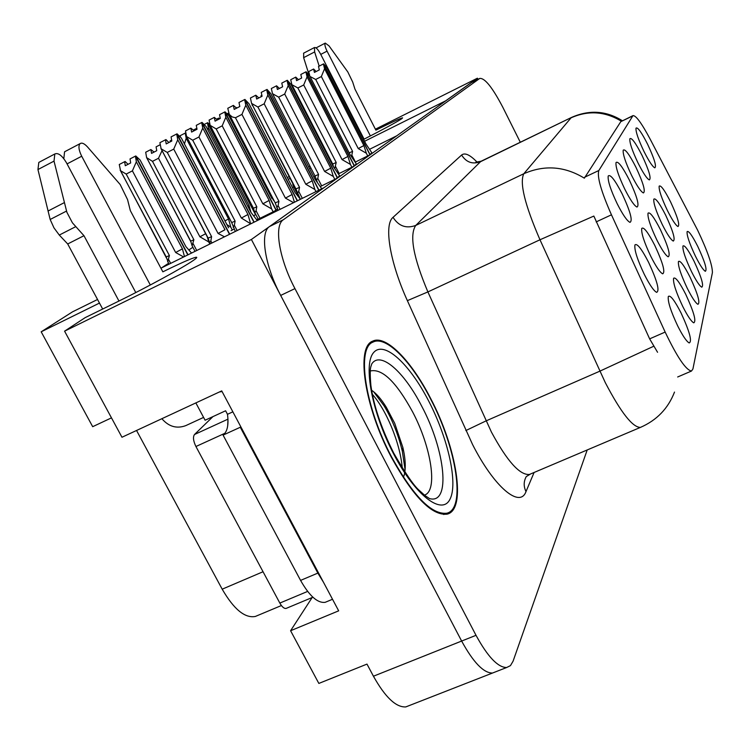<?xml version="1.0" encoding="UTF-8"?>
<svg xmlns="http://www.w3.org/2000/svg" width="750" height="750" viewBox="0 0 750 750"><rect width="100%" height="100%" fill="white"/><g stroke="black" fill="none" stroke-linecap="round" stroke-linejoin="round"><path stroke-width="1.12" d="M409.191 705.591L405.787 706.922C395.963 707.447 385.181 697.209 373.434 676.219L366.994 664.097L318.844 683.428L290.587 630.731L338.672 610.837L221.728 390.891L121.969 437.25L64.575 331.163L85.191 317.625L118.969 301.031C146.822 287.381 182.794 267.731 192.928 260.7C196.753 258.084 197.709 256.95 195.778 257.297C191.428 258.347 180.459 263.194 162.853 271.837L130.331 210.628L127.556 199.594L120.187 184.537L87.609 147.047C84.45 143.578 81.947 142.434 80.109 143.616L64.566 151.791L63.825 158.681M363.619 139.397C383.044 129.469 395.728 122.606 401.681 118.8L402.6 117.834C400.209 118.378 391.303 122.484 375.891 130.153L354.947 89.109L352.678 82.013L347.841 71.991L329.034 45.9L325.284 43.097L316.05 47.906M670.547 201.825C664.594 190.125 660.797 184.894 659.175 186.122C658.734 189.825 661.472 197.944 667.406 210.497C672.206 220.022 675.731 225.356 677.981 226.519C680.034 225.122 677.559 216.891 670.547 201.825M681.066 312.984C674.559 300.319 670.322 294.806 668.334 296.447C667.556 301.2 670.706 311.072 677.766 326.062C682.706 335.822 686.512 341.447 689.184 342.938C692.325 341.541 689.616 331.556 681.066 312.984M685.753 294.366C679.509 282.159 675.459 276.788 673.603 278.259C672.928 282.694 675.966 292.069 682.725 306.412C687.562 315.984 691.228 321.459 693.741 322.838C696.525 321.422 693.862 311.934 685.753 294.366M694.097 261.3C688.303 249.9 684.591 244.8 682.959 245.981C682.434 249.862 685.284 258.403 691.5 271.594C696.122 280.781 699.553 285.975 701.775 287.175C703.997 285.759 701.438 277.134 694.097 261.3M635.897 167.166C629.269 154.247 625.041 148.575 623.212 150.169C622.734 154.181 625.547 162.619 631.65 175.491C636.909 185.869 640.819 191.681 643.387 192.938C645.741 191.512 643.237 182.925 635.897 167.166M665.691 215.241C659.503 203.119 655.547 197.747 653.822 199.125C653.316 203.062 656.147 211.556 662.306 224.597C667.228 234.347 670.884 239.841 673.275 241.069C675.562 239.653 673.041 231.047 665.691 215.241M647.597 144.225C641.494 132.234 637.631 126.872 636.009 128.128C635.634 131.662 638.288 139.416 643.95 151.378C648.919 161.231 652.537 166.716 654.806 167.822C656.709 166.453 654.3 158.578 647.597 144.225M654.788 245.4C648.075 232.331 643.734 226.659 641.756 228.394C641.109 232.912 644.128 242.241 650.822 256.388C655.997 266.597 659.944 272.409 662.653 273.825C665.531 272.4 662.906 262.931 654.788 245.4M660.459 229.725C654.019 217.144 649.875 211.631 648.028 213.169C647.456 217.387 650.381 226.275 656.794 239.85C661.847 249.825 665.644 255.478 668.184 256.791C670.744 255.366 668.166 246.347 660.459 229.725M629.334 180.028C622.416 166.584 617.981 160.753 616.022 162.553C615.487 166.847 618.394 175.678 624.741 189.056C630.141 199.706 634.219 205.706 636.966 207.047C639.591 205.603 637.05 196.603 629.334 180.028M690.084 277.2C684.075 265.406 680.194 260.166 678.459 261.497C677.869 265.631 680.812 274.575 687.281 288.309C692.016 297.694 695.559 303.019 697.922 304.303C700.406 302.887 697.791 293.85 690.084 277.2M622.219 193.987C614.981 179.963 610.312 173.972 608.212 175.997C607.603 180.609 610.613 189.872 617.222 203.794C622.781 214.725 627.028 220.912 629.963 222.356C632.916 220.912 630.337 211.453 622.219 193.987M641.972 155.269C635.616 142.828 631.575 137.316 629.859 138.731C629.428 142.491 632.156 150.572 638.034 162.975C643.144 173.081 646.903 178.725 649.322 179.906C651.431 178.5 648.975 170.287 641.972 155.269M648.638 262.425C641.625 248.822 637.05 243 634.931 244.941C634.2 249.797 637.322 259.613 644.306 274.387C649.622 284.831 653.719 290.822 656.616 292.35C659.869 290.944 657.206 280.969 648.638 262.425M697.819 246.534C692.222 235.509 688.659 230.531 687.122 231.6C686.663 235.247 689.428 243.412 695.409 256.097C699.919 265.097 703.237 270.15 705.337 271.284C707.334 269.887 704.831 261.637 697.819 246.534M697.659 230.241L650.119 139.059C641.606 123.112 635.887 115.303 632.972 115.631L598.837 170.512C596.897 176.541 601.106 191.306 611.456 214.809L665.156 332.062C677.137 357.113 685.922 370.106 691.491 371.034L692.925 368.972L712.406 272.606C712.463 265.209 707.541 251.081 697.659 230.241M287.269 177.534L289.144 176.597M308.625 166.866L309.947 166.209M328.359 157.022L328.95 156.722M375.403 129.188L477.394 78.197L445.725 100.8L364.575 141.272M329.897 158.569L329.306 158.859M310.894 168.038L309.572 168.703M290.091 178.416L288.216 179.353M160.912 268.191L324.047 187.631L251.391 239.475L461.634 641.053C473.363 662.466 483.666 673.125 492.525 673.031L495.544 671.85L492.525 673.031C483.666 673.125 473.363 662.466 461.634 641.053L280.678 295.425C264.778 265.622 259.744 232.406 269.531 226.537L471.253 82.669M477.956 79.322L477.394 78.197M290.587 630.731L312.141 597.534M64.575 331.163L251.391 239.475M99.469 303.084L41.184 331.809L72.516 311.841L97.538 299.484M256.931 615.788L255.338 616.453C244.913 618.413 233.869 609.319 222.188 589.181L136.547 430.472M41.184 331.809L92.681 426.684L111.478 417.863M192.881 247.284L188.906 249.9M168.441 263.353L161.625 267.834M396.544 135.9L369.834 149.166M315.094 176.363L313.847 176.972M293.728 186.975L292.866 187.397M231.103 230.653L234.056 229.059M253.856 215.738L255.741 214.462M256.922 219.834L274.181 211.312L277.462 209.044M258.038 218.859L256.837 219.684M297.366 195.291L298.069 194.803M322.538 188.372L321.675 188.634M320.541 186.441L335.897 178.847L339.694 175.8M338.653 173.775L352.922 166.706L356.4 163.912M355.434 162.028L368.747 155.428L371.934 152.85M430.65 398.475C411.403 360.731 385.753 334.425 372.666 341.166C355.744 346.875 364.294 406.472 391.341 457.228C413.344 496.922 431.944 515.887 447.159 514.144C466.856 509.7 456.788 447.806 430.65 398.475M657.562 352.284L649.641 338.869L593.841 216.066L539.981 239.766C524.794 204.684 519.403 182.672 523.819 173.728C544.434 164.691 564.609 166.172 584.334 178.172L620.812 121.641L632.972 115.631M520.303 142.247L502.762 107.166C492.403 87.394 484.725 77.812 479.719 78.441L283.359 219.741C273.788 225.497 279.047 258.703 294.956 288.609L476.016 635.316C487.744 656.803 497.962 667.537 506.663 667.509L510.459 665.625L513.084 661.163L587.203 449.962M235.453 117.741L232.191 116.934L229.312 114.45L227.775 108.291L233.372 105.394L234.206 109.406L239.822 106.5L238.987 102.487L244.613 99.572L245.803 105.206L241.941 114.403L235.453 117.741L278.925 201.319L275.212 202.884L278.119 210.309M297.272 200.85L244.613 99.572M300.45 199.284L295.041 192.516L249 103.725L244.922 99.431L297.469 200.756M236.559 108.188L233.372 105.394M293.597 202.669L285.422 198.103L292.134 194.503L245.803 105.206M294.422 202.256L292.134 194.503M278.925 201.319L278.109 205.556L276.75 207.675M228.919 113.934L275.212 202.884M285.422 198.103L241.941 114.403M167.269 152.438L161.137 148.8L159.891 142.688L165.478 139.8L166.209 143.906L171.816 141.009L171.075 136.894L176.691 133.987L177.741 139.763L173.737 149.1L167.269 152.438L211.603 236.653L208.116 238.097L210.066 243.919M229.5 234.319L176.691 133.987M228.572 227.794L181.369 138.066L177.037 133.828L229.725 234.206M168.881 142.528L165.956 139.575L165.478 139.8M224.466 236.803L218.081 233.447L224.991 229.744L177.741 139.763M211.603 236.653L210.825 240.909L209.634 243.103M160.903 148.463L208.116 238.097M218.081 233.447L173.737 149.1M126.197 174.066L120.553 170.719L119.269 164.494L124.641 161.709L125.287 165.731L130.678 162.947L130.022 158.925L135.422 156.131L136.35 161.775L182.428 248.859L175.65 252.487L132.413 170.859L126.197 174.066L169.416 255.572L166.2 256.903L168.909 264.234M187.809 254.906L135.422 156.131M191.55 253.059L185.897 246.609L140.1 160.003L135.778 155.963L188.044 254.794M128.053 164.306L125.128 161.484L124.641 161.709M169.416 255.572L167.634 261.825M120.169 170.137L166.2 256.903M136.35 161.775L132.413 170.859M183.619 256.978L175.65 252.487M182.428 248.859L184.453 256.566M257.925 107.025L251.578 103.406L250.425 98.006L255.825 95.213L256.65 99.056L262.078 96.253L261.234 92.409L266.663 89.606L267.853 94.997L264.178 103.809L257.925 107.025L299.531 187.35L295.894 188.906L300.281 199.059M318.778 190.228L266.663 89.606M321.741 188.766L314.887 178.978L270.797 93.628L267.037 89.428L318.956 190.144M258.834 97.931L255.825 95.213M315.966 191.625L314.859 189.488L305.794 184.247L312.206 180.816L267.853 94.997M314.859 189.488L312.206 180.816M299.531 187.35L298.734 191.428L297.366 193.425M251.578 103.406L295.894 188.906M305.794 184.247L264.178 103.809M278.663 97.134L272.494 93.675L271.341 88.509L276.562 85.809L277.387 89.494L282.619 86.794L281.784 83.109L287.025 80.4L288.206 85.566L284.7 94.022L278.663 97.134L318.572 174.441L315 175.988L317.184 181.781M337.303 177.844L287.025 80.4M339.816 176.053L333.225 166.472L290.934 84.3L287.288 80.278L337.453 177.741M279.403 88.453L276.562 85.809M334.828 179.381L333.337 176.475L324.609 171.441L330.741 168.169L288.206 85.566M333.337 176.475L330.741 168.169M318.572 174.441L317.784 178.369L316.406 180.272M272.494 93.675L315 175.988M324.609 171.441L284.7 94.022M297.872 87.975L291.872 84.675L290.728 79.716L295.763 77.109L296.588 80.644L301.65 78.028L300.816 74.494L305.878 71.878L307.059 76.837L303.703 84.966L297.872 87.975L336.206 162.487L332.7 164.016L333.497 166.791M354.188 165.816L305.878 71.878M356.522 164.147L350.222 154.875L309.581 75.666L306.122 71.766L354.328 165.712M298.463 79.678L295.763 77.109M351.881 167.222L350.447 164.428L342.047 159.581L347.916 156.45L307.059 76.837M350.447 164.428L347.916 156.45M336.206 162.487L334.781 168.375M291.872 84.675L332.7 164.016M342.047 159.581L303.703 84.966M162.047 150.638L158.494 158.259L152.494 161.353L146.616 157.622L145.697 152.231L150.881 149.541L151.547 153.384L156.75 150.694L156.084 146.85L160.247 144.694M154.106 152.072L150.881 149.541M152.494 161.353L193.884 239.766L190.697 241.106L192.084 245.766L195.028 251.344M193.884 239.766L192.084 245.766M146.616 157.622L190.697 241.106M205.781 233.653L199.894 236.784L158.494 158.259M207.009 235.988L208.734 241.941L199.894 236.784M208.734 241.941L209.841 244.031M180.459 137.137L180.188 135.684L185.222 133.078L186.188 138.244L228.516 218.953L224.859 220.941M186.188 134.653L185.222 133.078M185.906 133.162L186.047 133.912M170.306 141.788L170.147 140.878L171.656 140.1M186.188 138.244L184.434 143.916M228.516 218.953L230.841 227.213L226.678 224.391M230.841 227.213L232.331 230.053M204.169 124.481L207.422 122.803L208.387 127.763L249.066 205.622L247.809 206.316M255.506 214.622L207.422 122.803M210.084 125.006L207.713 122.672L255.675 214.509M193.378 130.069L196.838 128.278M208.387 127.763L207.938 130.013M249.066 205.622L250.978 212.391M227.016 113.784L228.066 113.25L228.497 115.369M273.45 200.231L228.066 113.25M228.834 113.522L274.031 200.925M216.6 119.175L218.625 118.125L218.841 119.184M219.722 118.734L218.625 118.125M320.747 54.413L327.056 51.141L370.378 135.938M303.684 53.147L303.637 57.656L309.216 75.244M319.181 66.131L314.625 51.938L314.456 47.531C315.947 47.175 317.963 49.303 320.512 53.944L364.088 139.153M327.056 51.141C325.031 46.913 324.441 44.231 325.284 43.097M67.059 163.894L81.703 156.225L150.319 285M195.853 402.919L205.097 420.225L225.609 410.775L227.484 414.309L232.866 411.834M323.503 582.3L317.85 573.103L240.291 427.256L240.834 426.834M240.291 427.256L223.078 435.103C227.381 431.719 228.853 424.781 227.484 414.309M317.85 573.103L300.572 580.397L223.078 435.103M300.572 580.397C309.45 596.034 317.653 603.347 325.2 602.316L326.756 601.669M219.375 391.988L222.066 391.528M161.878 418.706C168.722 426.647 176.672 428.962 185.728 425.644L203.588 417.403M102.675 309.037L67.706 243.966L83.972 235.706L118.969 301.031M135.797 292.566L66.45 162.759C62.072 155.466 58.2 152.541 54.816 153.984L54.019 161.119L66.891 212.297L72.441 222.844L83.972 235.706M67.706 243.966L59.288 235.059L75.591 226.734M66.478 211.097L50.166 219.478L37.95 169.556L38.812 162.413L39.675 161.962M50.166 219.478L53.963 227.859L59.288 235.059M64.284 202.65L48.009 211.05M81.703 156.225C78.703 150.094 78.169 145.884 80.109 143.616M65.325 151.387L64.566 151.791M370.284 370.997C382.078 368.222 396.169 381.816 412.556 411.788C431.334 447.131 438.206 491.137 424.397 495.113M403.922 476.044C405.994 469.003 405.647 459.469 402.863 447.422L394.688 423.253L386.372 407.372C381.188 399.009 376.266 393.309 371.597 390.272M430.463 398.747C456.337 447.572 466.294 508.809 446.822 513.216C431.756 514.95 413.344 496.181 391.566 456.891C364.809 406.669 356.334 347.691 373.097 342.047C386.044 335.381 411.422 361.406 430.463 398.747M212.972 416.597L194.512 434.494C192.797 436.959 193.275 440.963 195.928 446.503L279.834 603.075C282.028 606.938 284.119 608.719 286.078 608.428L286.472 608.269M227.963 419.259L227.691 425.897M372.347 394.322C385.697 409.172 400.031 441.825 402.272 468.056M373.603 391.706L384.066 405.834C392.081 419.006 398.175 434.175 402.356 451.359L405.113 469.988M309.825 76.125L308.728 71.541L313.612 69.019L314.428 72.412L319.322 69.891L318.497 66.487L323.391 63.956L324.562 68.728L321.356 76.556L315.712 79.463L352.584 151.378L349.2 152.878M369.872 154.631L323.391 63.956M372.047 153.075L366.019 144.094L326.916 67.641L323.616 63.853L370.003 154.528M316.163 71.522L313.612 69.019M367.725 155.934L366.347 153.234L358.238 148.566L363.881 145.566L324.562 68.728M366.347 153.234L363.881 145.566M352.584 151.378L351.534 156.497M315.712 79.463L310.012 76.491M358.238 148.566L321.356 76.556M192.713 140.213L186.572 136.519L185.494 130.922L190.875 128.138L191.616 132.066L197.025 129.272L196.275 125.344L201.684 122.541L202.753 128.053L198.947 136.997L192.713 140.213L235.116 221.128L231.684 222.572L235.312 231.45M253.941 222.244L201.684 122.541M257.306 220.584L251.016 212.466L206.091 126.487L202.012 122.391L254.147 222.15M194.081 130.791L190.875 128.138M250.744 223.828L241.359 218.034L247.95 214.5L202.753 128.053M250.491 223.331L247.95 214.5M235.116 221.128L234.347 225.225L233.138 227.306M186.516 136.444L231.703 222.675M241.359 218.034L198.947 136.997M216.178 128.934L210.15 125.353L209.109 120.066L214.312 117.375L215.062 121.144L220.284 118.444L219.534 114.675L224.756 111.975L225.825 117.253L222.197 125.841L216.178 128.934L256.809 206.803L253.434 208.238L254.831 212.719L258.216 219.197M275.953 210.084L224.756 111.975M271.978 198.553L228.909 115.809L225.047 111.834L276.131 209.963M217.341 119.962L214.312 117.375M273.15 211.819L271.622 208.903L262.847 203.803L269.137 200.438L225.825 117.253M271.622 208.903L269.137 200.438M256.809 206.803L256.069 210.741L254.831 212.719M210.15 125.353L253.434 208.238M262.847 203.803L222.197 125.841M237.037 107.944L236.016 107.419M297.928 194.906L296.409 191.972M261.253 96.675L261.028 95.653L261.853 95.222M296.119 191.588L292.978 185.213L292.594 182.541M253.275 106.688L292.284 182.644M252.066 104.353L252.319 105.553M373.434 676.219L476.016 635.316M222.188 589.181L263.044 571.744M611.456 214.809L596.147 221.906M598.837 170.512L584.653 177.216M665.156 332.062L649.641 338.869M632.672 115.959L620.812 121.641M534.103 472.462L525.994 491.597C523.519 486.422 523.603 481.416 526.256 476.597L530.578 473.962M525.994 491.597C519.938 508.603 494.288 487.322 472.622 444.637L407.372 300.647C389.719 261.909 383.766 224.578 393.047 217.331L461.616 155.025C464.869 152.419 470.025 154.791 477.084 162.141M491.428 432.084C507.122 461.166 519.788 475.294 529.406 474.459L640.406 427.406C632.606 427.406 620.897 412.481 605.288 382.613L539.981 239.766L427.894 291.919L491.428 432.084M641.297 427.031L640.406 427.406C656.784 420.272 668.147 408.497 674.503 392.081M622.35 120.731C606.225 110.672 589.284 109.575 571.5 117.441L480.553 161.681L415.734 225.441L523.819 173.728L571.069 117.825C588.263 110.194 605.025 111.319 621.356 121.2M653.672 346.266L599.812 371.184L486.047 420.9L465.844 430.556M479.681 78.459L470.812 82.903M283.359 219.741L269.531 226.537M294.956 288.609L280.678 295.425M393.047 217.331C398.672 226.144 406.228 228.844 415.734 225.441C409.266 235.237 413.325 257.4 427.894 291.919L407.372 300.647M481.641 160.978L480.553 161.681C472.575 164.597 466.256 162.375 461.616 155.025M278.109 205.556L280.078 209.344M210.825 240.909L211.922 243M168.694 259.688L170.653 263.381M298.734 191.428L302.325 198.356M317.784 178.369L321.666 185.887M335.438 166.284L339.169 173.522M193.162 243.731L196.734 250.5M314.625 51.938L303.637 57.656M54.019 161.119L37.95 169.556M393.544 452.719C381.244 428.062 373.697 405.684 370.903 385.584C369.197 366.075 371.222 366.844 371.681 364.041C380.194 350.456 404.175 371.663 421.734 406.238C445.303 450.309 451.125 504.731 429.553 498.591L424.884 495.497L419.288 490.397C414.084 486.056 405.6 473.7 393.853 453.319M428.794 401.25C448.144 438.534 458.297 483.666 449.897 499.397C441.816 515.737 415.144 495.394 393.6 453.863C371.906 412.528 362.953 364.172 373.678 352.509C384.084 340.209 409.566 363.797 428.794 401.25M279.834 603.075L307.631 591.413M195.928 446.503L224.981 433.247M194.512 434.494L227.953 419.156M351.844 155.044L354.975 161.156M234.347 225.225L237.141 230.55M256.069 210.741L260.016 218.306M405.787 706.922L506.663 667.509M255.338 616.453L281.4 605.541M691.491 371.034L677.672 376.978M195.778 257.297L196.247 258.178M479.719 78.441L470.85 82.875M571.5 117.441L481.134 161.222L475.866 162.169M161.137 148.8L208.247 238.678M120.553 170.719L166.425 257.981M146.822 157.941L190.809 241.65M314.456 47.531L303.506 53.241M325.2 602.316L332.522 599.269M54.816 153.984L38.812 162.413M446.822 513.216L443.728 514.519M373.097 342.047L369.234 343.819M286.078 608.428L312.891 597.216M384.066 405.834L386.372 407.372M402.356 451.359L402.863 447.422M231.694 222.572L186.572 136.519"/></g></svg>
